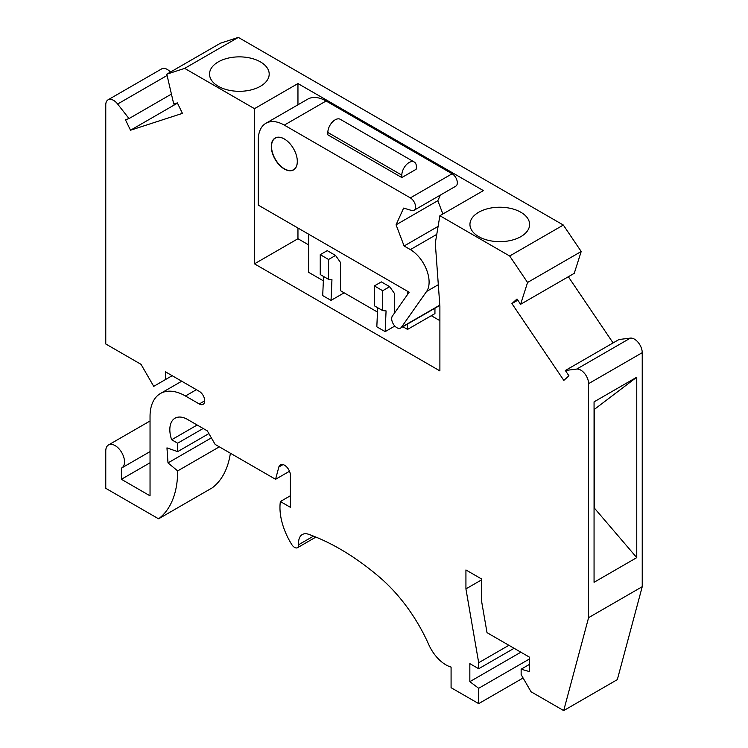 <?xml version="1.0" encoding="UTF-8"?>
<svg xmlns="http://www.w3.org/2000/svg" width="748" height="748" viewBox="0 0 748 748"><rect width="100%" height="100%" fill="white"/><g stroke="black" fill="none" stroke-linecap="round" stroke-linejoin="round"><path stroke-width="1.12" d="M196.387 389.68L185.457 396.001A50.088 28.92 60 0 0 160.409 393.523A50.088 28.92 60 0 0 150.039 416.449L150.039 495.84L121.391 479.3L121.391 468.117A13.258 7.658 -120 0 0 121.765 467.93A13.258 7.658 -120 0 0 121.765 452.615A13.258 7.658 -120 0 0 108.507 444.957A13.258 7.658 -120 0 0 105.767 451.035L105.767 488.322L158.585 518.813L212.236 487.846A110.05 63.533 -120 0 0 230.384 453.213M185.457 396.001L199.249 403.967A7.732 4.469 -120 0 0 203.11 404.341A7.732 4.469 -120 0 0 204.298 398.151A7.732 4.469 -120 0 0 199.249 391.335L165.392 371.784L165.392 379.601L153.723 386.342L141.017 364.332L105.767 343.977L105.767 104.888A11.052 6.377 60 0 1 108.049 99.83L161.699 68.863A11.052 6.377 60 0 1 170.451 72.07M108.049 99.83A11.052 6.377 60 0 1 117.632 104.028L129.011 118.586L125.421 119.745L130.517 130.227L182.437 113.369L177.341 102.887L173.751 104.056L166.795 74.183L220.436 43.206L238.322 37.4L563.328 225.045L581.205 251.496L574.249 273.329L520.599 304.305L517.008 298.994L511.913 303.585L563.833 380.395L568.929 375.805L565.338 370.494L576.717 369.082A11.052 6.377 -120 0 1 584.609 373.486A11.052 6.377 -120 0 1 588.592 383.649L588.592 617.67L563.693 710.6L531.033 691.75L521.141 674.603L521.141 669.198L529.472 671.601L529.472 657.165L487.023 632.658L481.553 601.018L481.553 578.98L465.929 569.957L465.929 588.9L478.692 662.728L478.692 668.74L469.838 663.635L469.838 681.671L478.692 688.291L478.692 703.625L451.081 687.692L451.081 667.076A29.462 17.008 -120 0 1 428.726 644.533A117.857 68.04 -120 0 0 379.619 577.25A238.659 137.791 -120 0 0 308.232 534.156A17.681 10.21 -120 0 0 302.276 534.549A17.681 10.21 -120 0 0 298.723 544.666A5.891 3.403 -120 0 1 297.517 547.695A5.891 3.403 -120 0 1 291.823 544.619A49.349 28.489 -120 0 1 280.378 501.534L290.402 507.322L290.402 475.401A8.303 4.797 -120 0 0 286.783 467.042A8.303 4.797 -120 0 0 280.378 464.817A8.303 4.797 -120 0 0 278.864 466.986L275.563 479.3L215.144 444.415L207.327 430.885L187.533 419.46A25.049 14.455 -120 0 0 175.013 418.216A25.049 14.455 -120 0 0 171.647 439.749L177.641 443.209L177.641 451.633L166.963 447.874L168.001 462.909L177.669 470.903A110.05 63.533 -120 0 1 158.585 518.813M613.089 342.93L568.349 276.741M565.338 370.494L618.989 339.517L630.368 338.115L576.717 369.082M563.693 710.6L617.334 679.623L642.233 586.694L642.233 352.673A11.052 6.377 -120 0 0 638.259 342.509A11.052 6.377 -120 0 0 630.368 338.115M290.402 495.746L280.378 501.534M289.495 471.249L275.563 479.3M520.599 304.305L527.564 282.473L581.205 251.496M166.795 74.183L184.672 68.377L254.47 108.666L254.47 263.838L439.889 370.886L439.889 306.399L435.299 243.137L439.889 215.723L509.678 256.012L527.564 282.473M150.039 462.76L121.391 479.3M197.163 425.014L171.647 439.749M203.166 428.473L177.641 443.209M208.888 433.588L177.641 451.633M211.366 437.87L168.001 462.909M219.342 446.837L177.669 470.903M478.692 212.264A29.836 17.223 0 0 0 469.95 224.437A29.836 17.223 0 0 0 488.369 240.351A29.836 17.223 0 0 0 520.879 236.62A29.836 17.223 0 0 0 529.612 224.437A29.836 17.223 0 0 0 511.202 208.533A29.836 17.223 0 0 0 478.692 212.264M218.266 61.906A29.836 17.223 0 0 0 210.113 70.686A29.836 17.223 0 0 0 209.534 74.089A29.836 17.223 0 0 0 227.944 90.003A29.836 17.223 0 0 0 260.454 86.263A29.836 17.223 0 0 0 269.196 74.089A29.836 17.223 0 0 0 250.776 58.176A29.836 17.223 0 0 0 218.266 61.906M439.889 215.723L483.376 190.609L297.956 83.561L254.47 108.666M509.678 256.012L563.328 225.045M184.672 68.377L238.322 37.4M129.011 118.586L171.432 94.089M177.463 103.13L130.517 130.227M517.812 300.172L511.913 303.585M594.062 401.863L594.062 582.29L636.763 557.634L636.763 377.198L594.062 401.863M642.233 586.694L588.592 617.67M636.763 377.198L594.062 409.614M594.062 507.724L636.763 557.634M594.548 507.986L594.548 409.278M529.472 658.969L478.692 688.291M478.692 703.625L523.095 677.987M481.553 579.878L465.929 588.9M529.472 664.383L521.141 669.198M508.902 645.29L478.692 662.728M514.11 648.292L478.692 668.74M520.879 652.2L469.838 681.671M313.515 536.129L298.723 544.666M297.956 83.561L297.956 104.785M297.956 228.018L297.956 238.724L254.47 263.838M439.889 320.668L431.297 315.712M377.665 307.709L376.824 326.829L385.155 331.635L394.841 326.044M323.547 276.461L322.706 295.582L331.037 300.387L344.145 292.823M308.578 244.858L297.956 238.724M394.626 312.888L394.626 293.721L389.689 286.69L382.696 290.729L382.696 310.607L386.071 310.916L385.155 331.635M382.696 310.607L374.365 305.801L374.365 285.914L381.349 281.884L389.689 286.69M374.365 285.914L382.696 290.729M331.037 300.387L331.953 279.668L328.578 279.359L320.247 274.553L320.247 254.666L327.231 250.636L335.562 255.451L340.499 262.473L340.499 290.72L377.478 312.066M308.578 234.152L308.578 272.281L323.351 280.818M402.892 326.736L407.538 329.419L407.538 324.052M407.538 294.506L407.538 291.29M172.162 375.692L165.392 379.601M284.305 125.112L326.081 100.999L452.129 173.77L410.353 197.893L284.305 125.112A36.83 21.262 -120 0 0 265.895 123.289A36.83 21.262 -120 0 0 258.266 140.157L258.266 205.111L409.156 292.216L392.373 316.086A7.368 4.254 60 0 0 393.719 324.641A7.368 4.254 60 0 0 400.573 328.073L439.815 305.418M410.353 197.893A7.368 4.254 60 0 1 415.168 204.382A7.368 4.254 60 0 1 414.037 210.282A7.368 4.254 60 0 1 411.587 210.459L403.621 208.094L396.066 224.811L404.107 245.999L410.353 249.608A26.517 15.306 60 0 1 426.594 291.458L401.396 327.306A7.368 4.254 60 0 1 400.573 328.073M407.538 329.419L434.943 313.599L434.943 308.232M328.578 279.359L328.578 259.481L335.562 255.451M320.247 254.666L328.578 259.481M326.081 100.999A36.83 21.262 -120 0 0 307.671 99.175L265.895 123.289M452.129 173.77A7.368 4.254 60 0 1 456.935 180.259A7.368 4.254 60 0 1 455.812 186.168L414.037 210.282M440.376 195.078L437.832 200.698L442.881 213.993M271.29 146.468A18.41 10.631 60 0 1 275.105 138.034A18.41 10.631 60 0 1 289.289 142.971A18.41 10.631 60 0 1 297.33 161.503A18.41 10.631 60 0 1 293.515 169.936A18.41 10.631 60 0 1 279.331 164.999A18.41 10.631 60 0 1 271.29 146.468M288.176 141.858A18.233 10.528 -120 0 0 275.301 138.137A18.233 10.528 -120 0 0 271.524 146.486A18.233 10.528 -120 0 0 279.481 164.831A18.233 10.528 -120 0 0 293.534 169.712A18.233 10.528 -120 0 0 297.302 161.372A18.233 10.528 -120 0 0 296.741 156.697M404.107 245.999L438.104 226.373M396.066 224.811L437.832 200.698M401.816 177.557L416.094 169.319A10.313 5.956 -60 0 0 414.261 162.017A10.313 5.956 -60 0 0 406.314 164.775A10.313 5.956 -60 0 0 401.816 175.154L401.816 177.557L327.848 134.855L327.848 132.452A10.313 5.956 -60 0 1 332.355 122.074A10.313 5.956 -60 0 1 340.303 119.315L414.261 162.017M283.015 464.583L278.864 466.986M167.094 75.473L117.632 104.028M642.233 352.673L588.592 383.649M401.396 327.306L439.796 305.137M426.594 291.458L438.309 284.698M410.353 249.608L436.767 234.367M327.848 132.452L401.816 175.154M204.718 400.806L199.249 403.967M150.039 420.984L108.507 444.957M150.039 451.605L121.765 467.93M315.899 537.083L297.517 547.695M294.721 169.02L293.534 169.712M160.409 393.523L181.717 381.218M276.498 137.445L275.301 138.137"/></g></svg>

